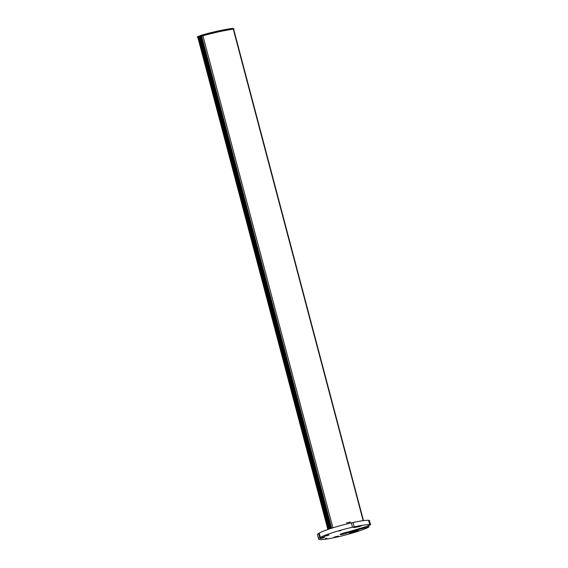 <?xml version="1.0" encoding="UTF-8"?>
<svg xmlns="http://www.w3.org/2000/svg" width="568" height="568" viewBox="0 0 568 568"><rect width="100%" height="100%" fill="white"/><g stroke="black" fill="none" stroke-linecap="round" stroke-linejoin="round"><path stroke-width="0.85" d="M363.151 520.664L233.292 29.174A35.28 3.813 165.2 0 0 202.918 35.777L332.919 527.828M233.292 29.174L363.477 520.622L233.654 29.188M233.81 28.599L233.931 29.145A35.883 3.877 -14.8 0 1 233.704 29.38M233.945 29.11L233.512 29.096A35.883 3.877 165.2 0 0 201.399 36.16A35.883 3.877 165.2 0 0 198.104 37.389L197.927 37.701M328.07 529.426L197.991 37.474L199.432 36.991M199.546 36.948L200.909 36.451M331.002 528.439L200.902 36.416L202.918 35.777M365.188 528.581L365.224 528.723A27.136 2.932 -14.8 0 1 329.688 538.549L328.297 538.791A27.136 2.932 -14.8 0 1 318.641 539.046L317.491 534.701A27.136 2.932 -14.8 0 1 318.62 533.437L319.237 533.274M352.529 527.225A27.136 2.932 -14.8 0 0 320.338 537.449L319.188 533.096A27.136 2.932 -14.8 0 1 351.386 522.872L352.487 527.267L354.191 526.855A27.136 2.932 -14.8 0 1 369.718 524.654L368.568 520.309A27.136 2.932 -14.8 0 0 353.04 522.51L354.191 526.855M351.4 522.936L353.04 522.51M368.618 520.494L369.079 520.373A27.136 2.932 -14.8 0 1 369.392 520.437L369.413 520.494M331.577 528.254L201.576 36.21M330.107 528.737L200.121 36.735M328.645 529.227L198.665 37.268M198.104 37.389L197.472 36.742L201.91 35.046C213.781 31.758 223.941 29.543 232.383 28.4L233.398 28.663A35.883 3.877 165.2 0 0 201.285 35.727L202.371 34.989M201.399 36.16L201.285 35.727A35.883 3.877 165.2 0 0 197.991 36.948L197.472 36.742M345.429 532.543L345.685 533.515A4.523 0.49 -14.8 0 1 340.033 534.524A4.523 0.49 -14.8 0 1 343.136 533.217L344.811 532.72A4.523 0.49 -14.8 0 1 348.468 531.825L366.026 526.628L370.542 524.789A27.136 2.932 -14.8 0 0 370.23 524.718L369.718 524.654M369.079 520.373L370.23 524.718M320.338 537.449L319.77 537.782L318.62 533.437M318.641 539.046A27.136 2.932 -14.8 0 1 319.77 537.782M365.224 528.723L366.282 528.283A27.136 2.932 -14.8 0 0 368.781 527.132L364.436 527.942L364.23 527.161M348.312 531.854L348.518 532.656L364.436 527.942M351.812 532.557L351.926 532.99L349.568 533.395L350.91 532.834A21.406 2.315 -14.8 0 0 355.831 531.286L358.727 530.711L357.755 531.165L357.662 530.796M357.755 531.165A25.326 2.733 -14.8 0 1 351.926 532.99M320.395 538.592A25.326 2.733 -14.8 0 1 320.395 538.585L324.186 537.598A21.406 2.315 -14.8 0 1 324.179 537.584A21.406 2.315 -14.8 0 1 324.704 536.838L324.676 536.739M320.395 538.585A25.326 2.733 -14.8 0 1 321.034 537.69L324.704 536.838M364.493 528.105L365.962 527.842L364.493 528.105M325.365 538.464L326.834 538.201L325.365 538.464M339.103 530.966L340.573 530.704L339.103 530.966M354.524 527.111L354.617 527.466L353.615 527.544L356.406 526.614A25.326 2.733 -14.8 0 1 361.603 525.684L359.019 526.685L358.877 526.145M354.617 527.466A21.406 2.315 -14.8 0 1 359.019 526.685M350.491 523.078L350.207 521.985L346.707 522.908L346.97 523.916M336.781 536.696L338.329 536.043L333.956 537.2L336.781 536.696M327.53 535.603L329.078 534.95L324.704 536.107L327.53 535.603M345.685 533.515L347.36 533.025A4.523 0.49 165.2 0 0 348.518 532.656M201.675 36.175L331.676 528.226M233.512 29.096L233.398 28.663M369.392 520.437L370.542 524.789M367.489 526.067L367.78 527.161M323.973 536.803L324.179 537.577L323.973 536.803M347.36 533.025L347.119 532.11M330.91 528.474L200.902 36.416M329.419 528.964L199.418 36.948M327.977 529.454L197.991 37.474M327.864 529.497L197.891 37.573M197.423 36.806L197.65 37.651M369.427 520.458L370.577 524.811M368.547 525.663L368.909 527.026"/></g></svg>
